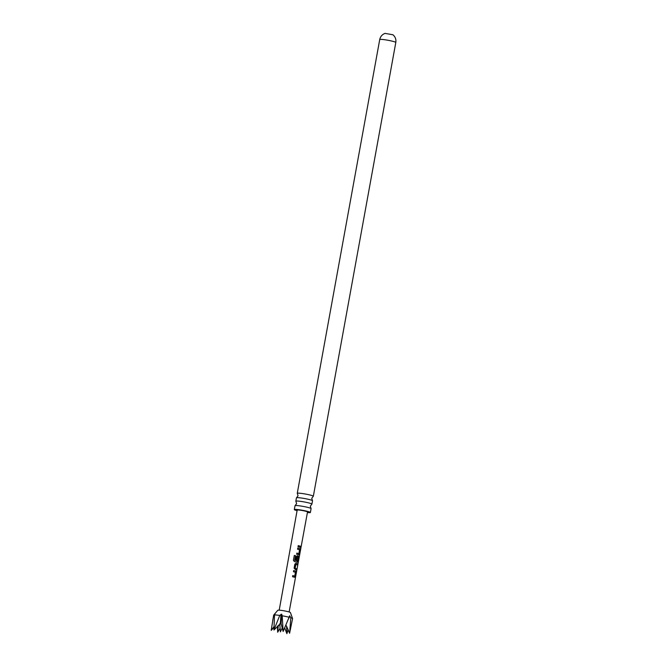 <?xml version="1.0" encoding="UTF-8"?>
<svg xmlns="http://www.w3.org/2000/svg" width="667" height="667" viewBox="0 0 667 667"><rect width="100%" height="100%" fill="white"/><g stroke="black" fill="none" stroke-linecap="round" stroke-linejoin="round"><path stroke-width="1" d="M300.884 547.148L300.734 546.982C301.009 546.14 301.059 546.198 300.884 547.148C301.059 546.198 301.009 546.14 300.734 546.982M295.84 501.192L296.448 497.824A8.171 0.759 10.3 0 1 296.54 497.74A8.171 0.759 10.3 0 1 298.983 497.732A8.171 0.759 10.3 0 1 310.347 499.816A8.171 0.759 10.3 0 1 312.464 500.634A8.171 0.759 10.3 0 1 312.523 500.75L311.906 504.119A8.171 0.759 -169.7 0 0 309.738 503.185A8.171 0.759 -169.7 0 0 298.374 501.1A8.171 0.759 -169.7 0 0 295.84 501.192A8.171 0.759 -169.7 0 0 295.89 501.309L296.607 503.66L295.106 505.619A8.171 0.759 10.3 0 1 297.557 505.611A8.171 0.759 10.3 0 1 308.913 507.687A8.171 0.759 10.3 0 1 311.039 508.512A8.171 0.759 10.3 0 1 311.089 508.621L310.388 512.489A8.171 0.759 -169.7 0 0 308.212 511.556A8.171 0.759 -169.7 0 0 299.458 509.788A8.171 0.759 -169.7 0 0 294.314 509.571A8.171 0.759 -169.7 0 0 296.49 510.497A8.171 0.759 -169.7 0 0 297.082 510.664M294.314 509.571L295.022 505.703A8.171 0.759 10.3 0 1 295.106 505.619M385.084 33.4L392.913 34.759C395.273 36.76 396.24 39.328 395.806 42.463A8.171 0.759 -169.7 0 0 393.63 41.529A8.171 0.759 -169.7 0 0 384.876 39.762A8.171 0.759 -169.7 0 0 379.731 39.536L297.265 493.322A8.171 0.759 -169.7 0 0 297.324 493.438L298.041 495.789L296.54 497.74M312.464 500.634L311.747 498.282L313.248 496.331A8.171 0.759 -169.7 0 0 313.34 496.24A8.171 0.759 -169.7 0 0 311.164 495.314A8.171 0.759 -169.7 0 0 299.808 493.23A8.171 0.759 -169.7 0 0 297.265 493.322M290.812 617.725L289.603 633.275L292.571 618.584A9.605 0.892 -169.7 0 0 292.563 618.534A9.605 0.892 -169.7 0 0 290.812 617.725L289.62 615.791L289.094 617.233A9.605 0.892 -169.7 0 0 282.208 615.799L281.674 614.182L279.756 615.416A9.605 0.892 -169.7 0 0 274.512 614.941L275.163 613.59L273.787 615.041A9.605 0.892 -169.7 0 0 273.687 615.099A9.605 0.892 -169.7 0 0 273.662 615.149L271.194 630.373L273.962 627.43M289.094 617.233L283.133 631.449L280.982 623.203L273.929 629.998L274.512 614.941M292.563 618.534L290.403 612.539A6.403 0.592 -169.7 0 0 288.703 611.847A6.403 0.592 -169.7 0 0 281.999 610.48A6.403 0.592 -169.7 0 0 277.822 610.255L273.687 615.099M294.072 577.122L292.546 576.747L292.763 575.588L294.714 576.105L295.464 572.311L293.472 571.711L293.68 570.56L295.731 571.102L296.04 572.361L295.298 576.396L294.072 577.122M295.448 569.635L294.122 568.176L294.856 564.14L295.948 563.282L297.615 563.79L297.407 564.941L295.856 564.465L295.106 568.251L296.69 568.826L296.482 569.977L295.448 569.635M296.815 562.139L294.355 561.556L293.422 560.255L294.314 555.419L295.523 555.653L294.681 560.213L297.49 560.989L298.232 557.203L297.257 556.845L296.582 560.18L295.623 559.955L296.231 556.645L297.324 555.786L298.483 556.111L298.049 561.406L296.815 562.139M298.191 554.644L296.665 554.26L296.882 553.11L298.841 553.627L299.583 549.833L297.59 549.233L297.807 548.074L299.858 548.624L300.158 549.883L299.425 553.918L298.191 554.644M299.566 547.148L298.041 546.773L298.257 545.614L300.809 546.348L300.6 547.499L299.566 547.148M279.206 610.163L297.182 510.088A5.253 0.484 10.3 0 1 300.492 510.23A5.253 0.484 10.3 0 1 306.12 511.364A5.253 0.484 10.3 0 1 307.52 511.964L301.117 546.798M279.756 615.416L273.929 629.998M273.787 615.041L272.703 620.46M277.422 626.163L277.664 632.199L280.107 628.314M284.676 627.847L286.868 633.65L288.211 629.84M283.133 631.449L282.208 615.799M273.979 626.647L271.194 630.373M278.356 625.187L277.664 632.199M286.868 633.65L286.568 626.638M289.603 633.275L286.393 625.796M307.412 512.539A8.171 0.759 -169.7 0 0 310.388 512.489M311.039 508.512L310.322 506.153L311.822 504.202A8.171 0.759 -169.7 0 0 311.906 504.119M298.191 545.623L300.809 546.348M300.667 546.323L300.45 547.474M297.732 548.082L299.725 548.607L300.158 549.883M296.815 553.11L298.841 553.627M300.017 549.858L299.425 553.918M299.275 553.893L298.591 554.794M294.305 555.428L295.481 555.661L294.681 560.213M297.224 555.778L298.349 556.095L298.641 557.354L298.049 561.406M297.899 561.389L297.215 562.281M296.49 560.172L297.257 556.845M294.639 560.222L297.49 560.989M295.856 564.465L295.006 568.242L296.69 568.826M296.54 568.801L296.331 569.952M295.856 563.273L297.615 563.79M297.474 563.773L297.257 564.924M293.613 570.56L295.606 571.085L296.04 572.361M292.696 575.596L294.714 576.105M295.898 572.336L295.298 576.396M295.156 576.371L294.464 577.272M281.782 614.357L281.09 623.37M281.299 624.079L279.723 623.828M281.032 614.24L280.34 623.253M289.937 616.1L288.144 619.551M385.151 33.35C382.241 34.392 380.432 36.452 379.731 39.536M282.283 627.855L280.398 631.824L279.748 623.987M289.136 611.972L300.984 547.54M395.806 42.463L313.34 496.24M300.85 547.357L300.959 546.773"/></g></svg>
